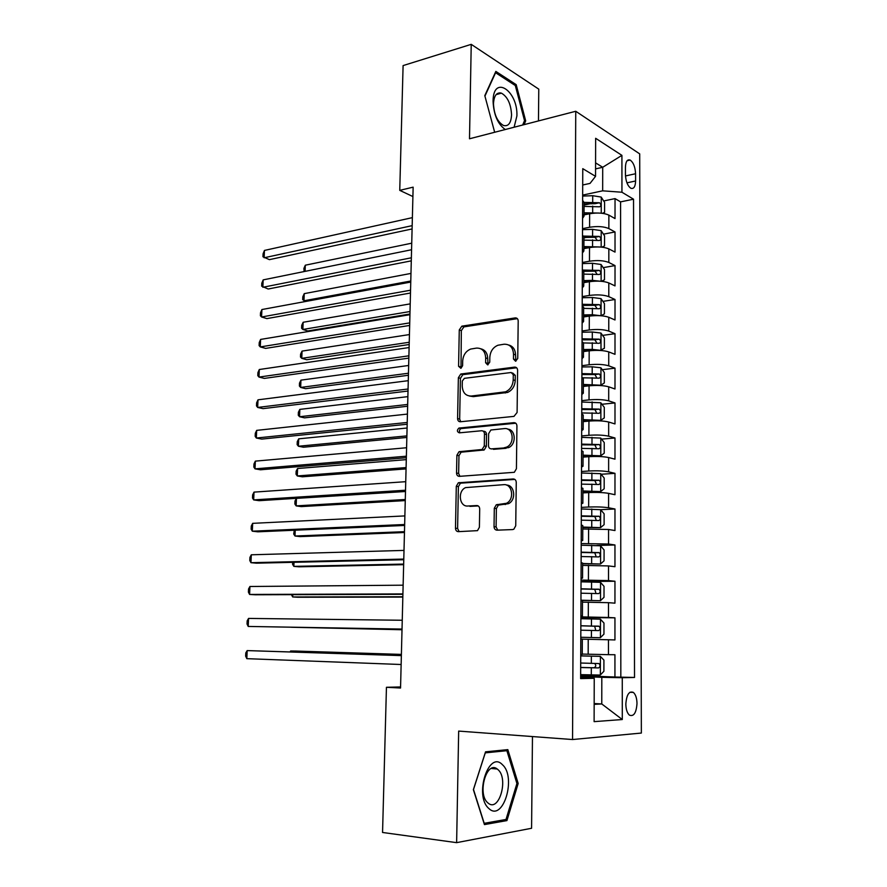 <?xml version="1.0" encoding="UTF-8"?>
<svg xmlns="http://www.w3.org/2000/svg" width="887" height="887" viewBox="0 0 887 887"><rect width="100%" height="100%" fill="white"/><g stroke="black" fill="none" stroke-linecap="round" stroke-linejoin="round"><path stroke-width="1.33" d="M515.58 361.231L517.742 358.47L518.196 320.95C518.03 318.843 517.032 317.834 515.192 317.901L461.861 326.161L459.278 329.931L458.579 366.276L460.896 368.338L462.604 365.743L462.681 361.009C463.169 355.077 465.841 351.086 470.698 349.057L476.485 348.103C482.14 347.97 485.211 351.241 485.688 357.916L485.61 362.705L487.639 364.879L489.746 362.162L489.824 357.361C490.289 351.374 493.006 347.327 497.973 345.231L504.004 344.234C509.848 344.078 513.019 347.394 513.529 354.168L513.473 359.035L515.58 361.231M636.999 703.469C636.855 698.124 635.646 694.443 633.362 692.414C629.071 690.796 626.555 694.676 625.834 704.09C625.967 709.434 627.176 713.115 629.437 715.155C633.784 716.774 636.312 712.882 636.999 703.469M500.091 92.847L500.49 93.412M494.037 526.634C494.192 528.84 495.19 530.027 497.03 530.171L512.586 529.572L513.839 529.217L515.735 525.758L516.256 482.417C516.101 480.211 515.081 479.058 513.207 478.969L458.335 482.783L456.295 486.264L455.486 528.197C455.619 530.359 456.572 531.513 458.335 531.657L477.505 530.648L479.401 527.233L479.701 508.994C479.557 506.821 478.581 505.668 476.785 505.546L467.826 506.022C459.278 506.932 457.382 491.021 465.586 487.606L503.694 484.668C512.398 483.592 514.804 499.492 506.466 503.295L496.288 504.77L494.303 508.251L494.037 526.634L496.11 526.945L497.751 530.149M538.464 120.931L538.775 89.144L471.23 44.35L469.5 138.782L575.752 111.274L572.547 739.536L458.668 731.088L456.628 842.65L382.552 832.472L386.444 687.292L400.547 688.024L413.142 187.157L399.749 190.361L412.91 196.548M471.23 44.35L403.097 65.583L399.749 190.361M513.983 416.38L517.099 412.477L517.598 370.278C517.443 368.149 516.434 367.096 514.593 367.118L460.774 374.026L458.368 377.718L457.581 418.564C457.714 420.66 458.657 421.724 460.397 421.757L513.983 416.38M516.933 425.971L516.422 468.735L514.327 472.305L459.377 476.352C457.625 476.264 456.672 475.155 456.539 473.026L456.883 455.264L459.022 451.716L482.129 449.498L484.291 445.906L484.479 434.009C484.335 431.88 483.36 430.794 481.563 430.749L459.333 432.845C456.916 431.814 456.783 430.228 458.912 428.077L513.906 422.667C515.768 422.7 516.777 423.809 516.933 425.971M580.641 675.65L614.935 677.025L614.935 654.728L608.449 654.673L608.46 639.76L582.316 639.161M608.46 639.76L614.946 639.937L614.946 617.829L580.885 617.507M580.885 616.886L608.482 617.474L608.493 602.683L614.946 603.16L614.957 581.251L581.04 581.573M581.04 580.076L608.515 580.586L608.526 565.928L614.957 566.704L614.957 544.973L596.907 545.483M581.196 543.565L608.549 544.03L608.571 529.484L614.968 530.548L614.968 509.005L600.676 509.681L581.34 508.972M581.351 507.375L588.658 507.02C596.862 506.732 603.504 506.976 608.582 507.774L608.604 493.36L614.968 494.713L614.979 473.348L601.142 474.257M581.495 471.496L588.78 471.008C596.94 470.587 603.559 470.864 608.626 471.829L608.637 457.537L614.979 459.178L614.979 437.99L601.552 439.12M581.65 435.916L588.901 435.295C597.029 434.752 603.615 435.051 608.659 436.193L608.67 422.024L614.99 423.931L614.99 402.931L601.929 404.272M581.794 400.647L589.023 399.882C597.106 399.228 603.67 399.549 608.693 400.857L608.704 386.81L614.99 388.994L615.001 368.16L602.284 369.691M581.95 365.666L589.134 364.779C597.195 363.992 603.725 364.346 608.726 365.821L608.737 351.895L615.001 354.334L615.001 333.689L602.606 335.397M582.094 330.984L589.256 329.964C597.273 329.066 603.781 329.443 608.759 331.084L608.77 317.269L615.013 319.974L615.013 299.496L602.905 301.38M582.238 296.58L589.367 295.449C597.361 294.429 603.836 294.828 608.792 296.635L608.804 282.931L615.013 285.902L615.024 265.59L603.182 267.641M582.382 262.474L589.478 261.21C597.439 260.091 603.881 260.501 608.826 262.463L608.837 248.881L615.024 252.096L615.024 231.962L608.859 228.591C603.936 226.473 597.516 226.03 589.589 227.26L582.515 228.646M583.923 237.893L586.573 237.383M603.448 234.168L615.024 231.962M498.627 505.002L497.851 505.036M608.449 654.673L582.26 654.074M608.493 602.683L582.46 602.129M608.526 565.928L582.615 565.407M608.571 529.484L582.759 528.996M608.604 493.36C603.526 492.496 596.896 492.23 588.713 492.573L582.903 492.906M608.637 457.537C603.581 456.506 596.973 456.217 588.835 456.683L583.047 457.115M608.67 422.024C603.637 420.815 597.062 420.505 588.946 421.092L583.191 421.635M608.704 386.81C603.692 385.435 597.139 385.102 589.068 385.812L583.336 386.455M608.737 351.895C603.748 350.354 597.228 349.988 589.179 350.82L583.469 351.562M608.77 317.269C603.803 315.561 597.306 315.173 589.301 316.116L583.613 316.969M608.804 282.931C603.859 281.068 597.394 280.658 589.411 281.711L583.746 282.665M608.837 248.881C603.903 246.852 597.472 246.431 589.522 247.595L583.89 248.637M625.435 167.277L625.435 174.606C625.801 181.369 627.608 185.926 630.845 188.266C633.773 189.186 635.358 186.769 635.602 180.981L635.58 173.741C635.214 166.967 633.396 162.399 630.125 160.048C627.253 159.15 625.69 161.556 625.435 167.277M575.752 111.274L639.704 153.872L641.356 733.05L572.547 739.536M614.935 677.025L634.527 677.457L633.529 199.209L621.942 192.235L602.661 190.827L582.659 195.096M634.527 677.457L622.264 677.712L622.286 719.534L594.113 721.641L594.235 678.3L580.63 678.588L582.77 168.663L595.543 176.347L595.643 138.294L621.92 155.358L621.942 192.235M620.822 676.914L620.59 201.87L615.035 198.599L615.024 218.579L608.87 215.109C603.958 212.935 597.55 212.481 589.633 213.756L584.023 214.898M582.559 218.346L584.012 216.184L582.582 214.266M584.067 202.558L582.637 200.373M608.826 262.463L615.024 265.59M608.792 296.635L615.013 299.496M608.759 331.084L615.001 333.689M608.726 365.821L615.001 368.16M608.693 400.857L614.99 402.931M608.659 436.193L614.979 437.99M608.626 471.829L614.979 473.348M608.582 507.774L614.968 509.005M608.549 544.03L614.957 544.973M608.515 580.586L614.957 581.251M608.482 617.474L614.946 617.829M594.168 703.546L601.774 703.956L601.818 677.324L580.641 676.471M602.661 190.827L602.705 167.277L595.576 162.864M595.565 168.885L602.705 167.277L621.92 155.358M582.704 184.995L590.043 183.398L595.543 176.347M456.628 842.65L531.579 828.27L532.466 736.565M400.58 686.937L386.444 687.292M594.168 704.356L601.774 703.956L622.286 719.534M580.641 677.28L594.235 678.3M584.056 205.052L590.698 203.666M603.692 200.961L615.035 198.599M620.59 201.87L633.529 199.209M583.934 237.217L582.493 235.199M583.79 272.187L582.349 270.324M582.437 249.214L583.879 250.988L582.415 252.972M583.646 307.445L582.194 305.76M582.282 284.461L583.735 286.08L582.271 287.898M583.502 343.014L582.049 341.495M582.138 320.019L583.591 321.482L582.127 323.123M583.358 378.893L581.894 377.552M581.983 355.875L583.446 357.195L581.972 358.647M583.214 415.094L581.739 413.919M581.839 392.054L583.302 393.218L581.828 394.493M583.069 451.594L581.584 450.607M581.684 428.554L583.158 429.552L581.672 430.638M582.925 488.427L581.428 487.617M581.528 465.365L583.014 466.207L581.517 467.105M582.77 525.592L581.273 524.96M581.373 502.508L582.859 503.184L581.362 503.894M582.626 563.079L581.118 562.635M581.218 539.983L582.715 540.493L581.207 541.003M580.896 615.944L582.404 616.11L582.471 600.876L580.963 600.643M581.052 577.803L582.559 578.136L581.052 578.446M580.73 654.44L582.249 654.429L582.316 639.061L580.797 639.006M582.404 616.11L580.896 616.221M601.818 677.324L622.264 677.712M524.073 124.657L525.681 120.854L516.19 84.653L495.844 71.403L484.801 95.63L494.669 132.263M506.932 820.586L518.174 783.476L507.83 749.626L485.544 751.832L473.37 789.663L484.435 824.6L506.932 820.586L502.607 820.065M514.626 85.097L516.19 84.653M524.272 121.22L525.681 120.854M516.866 783.343L518.174 783.476M515.901 361.164L515.535 354.867C515.314 349.511 513.052 346.229 508.728 345.021M480.965 348.846C485.256 349.966 487.506 353.214 487.717 358.592L488.038 364.779M517.376 318.655L463.901 326.893L461.329 330.651L461.007 368.293M516.633 367.772L462.837 374.658L460.431 378.339L459.666 419.107L460.719 421.724M513.274 374.724L511.178 372.507L464.378 378.339L462.315 381.011L462.216 386.022C462.648 392.675 465.664 396.012 471.296 396.045L505.568 391.832C510.258 389.615 512.808 385.634 513.218 379.88L513.274 374.724L515.28 375.367L512.597 372.961M469.423 396.034L473.359 396.633L471.296 396.045M515.28 375.367L515.225 380.512C514.826 386.255 512.276 390.236 507.586 392.442L473.359 396.633M483.138 431.137L483.626 431.259C485.422 431.304 486.386 432.39 486.531 434.519L486.353 446.394L484.191 449.964L461.118 452.182L458.967 455.718L458.634 473.447L459.909 476.308M515.757 423.221L460.985 428.598C459.377 429.696 459.045 431.093 460.009 432.778M504.038 447.813L506.499 447.159C515.269 443.7 513.274 427.235 504.293 428.598L490.888 429.995L488.648 433.621L488.471 445.551C488.615 447.702 489.602 448.8 491.409 448.866L508.528 447.647C516.6 444.487 515.824 429.419 507.619 429.131M491.986 448.999L491.409 448.866M506.078 448.301L493.46 449.343M506.444 485.067C514.759 484.89 516.478 500.035 508.506 503.661L498.35 505.124L496.365 508.606L496.11 526.945M478.226 505.934L469.91 506.366M514.837 479.412L460.431 483.182L458.391 486.653L457.603 528.497L459.156 531.635M602.351 213.312L604.579 212.381L604.59 202.369L601.186 197.058L592.716 195.705L582.659 196.082M599.047 213.046L584.034 212.802M587.682 214.155L584.023 214.288M584.056 206.416L599.557 206.804C601.331 206.05 601.308 204.697 599.512 202.757L584.067 202.391M584.067 203.91L595.088 203.677L599.512 202.757M411.734 243.182L305.316 265.202L305.084 271.367M304.13 271.555L303.886 268.439L305.316 265.202M412.178 225.642L264.126 257.773L264.448 250.433L412.377 217.637M412.089 228.946L269.404 259.647L262.951 256.764L263.073 253.837L264.448 250.433M514.116 127.229L516.91 115.931C517.975 90.452 493.094 74.198 493.072 101.229C493.704 114.722 497.773 124.147 505.268 129.524M511.555 114.855C510.956 103.956 507.586 96.716 501.421 93.146C496.653 92.06 494.004 95.596 493.482 103.757C494.081 114.678 497.43 121.929 503.528 125.499C508.395 126.63 511.067 123.082 511.555 114.855M499.958 92.836L500.39 93.434M484.934 96.118L495.589 72.723L515.314 85.54L524.527 120.621L522.665 125.023M502.485 764.782C488.737 749.615 473.813 795.905 488.837 808.489C503.062 822.493 516.766 777.145 502.485 764.782M498.117 769.75L497.263 769.029C486.686 760.126 476.962 793.854 487.761 802.79L488.393 803.312C499.193 812.182 508.65 778.731 498.117 769.75M506.011 819.466L484.202 823.313L473.492 789.497L485.278 752.863L506.876 750.701L516.91 783.498L506.011 819.466M501.465 750.258L506.876 750.701M601.885 247.163L604.524 245.932L604.546 235.831L601.12 230.631L592.616 229.356L582.515 229.689M599.634 246.985L583.89 246.564M588.469 247.795L583.89 247.939M583.923 240.122L599.435 240.499C601.264 239.734 601.264 238.381 599.435 236.43L583.524 236.075M583.934 237.472L595 237.272L596.796 239.701M410.969 273.418L304.241 293.641L303.964 300.782L410.781 281.013M305.915 301.425L302.689 299.651L302.8 296.801L304.241 293.641M601.453 281.301L604.479 279.76L604.49 269.581L601.064 264.492L592.516 263.295L582.371 263.583M600.222 281.212L592.461 280.37L583.757 280.602M589.445 281.711L583.746 281.855M410.204 303.875L303.143 322.269L302.866 329.465L307.822 330.962L409.949 314.009M583.779 274.105L599.357 274.482C601.186 273.695 601.198 272.342 599.401 270.391L582.349 270.058M583.535 271.322L594.966 271.156L596.718 273.651M594.966 271.156L599.368 270.38L594.911 271.156M303.143 322.269L301.702 325.374L301.591 328.234L302.866 329.465L410.016 311.525M601.087 298.742L601.053 315.75L604.424 313.865L604.446 303.598L600.998 298.62L592.416 297.511L582.227 297.755M600.787 315.728L592.361 314.73L583.613 314.918M590.908 315.916L583.613 316.071M409.439 334.565L302.046 351.108L301.768 358.348L306.747 359.723L409.184 344.522M583.646 308.377L599.29 308.743C601.109 307.955 601.131 306.58 599.379 304.64L582.205 304.285M582.194 305.472L594.822 305.305L596.629 307.878M302.046 351.108L300.604 354.135L300.493 357.029L301.768 358.348L409.24 342.271M600.177 350.454L604.38 348.258L604.391 337.914L600.931 333.046L592.316 332.026L582.083 332.226M593.713 350.432L583.48 350.565M600.898 350.365L592.261 349.389L583.48 349.533M408.663 365.477L300.937 380.146L300.66 387.442L305.66 388.683L408.408 375.268M583.502 342.936L599.213 343.302C601.02 342.493 601.076 341.118 599.357 339.178L582.06 338.801M582.049 339.865L594.733 339.754L596.541 342.393M300.937 380.146L299.496 383.106L299.385 386.011L300.66 387.442L408.463 373.239M411.368 257.795L262.851 287.277L263.173 279.882L411.568 249.735M411.291 260.856L268.162 289.018L261.676 286.157L261.798 283.208L263.173 279.882M410.548 290.204L261.576 316.992L261.898 309.541L410.759 282.077M410.481 293.02L266.898 318.599L261.576 316.992L260.39 315.761L260.523 312.789L261.898 309.541M409.727 322.879L260.279 346.917L260.601 339.422L409.938 314.685M409.661 325.44L265.634 348.391L260.279 346.917L259.104 345.586L259.226 342.593L260.601 339.422M408.907 355.809L258.982 377.075L259.303 369.513L409.107 347.549M408.84 358.115L264.359 378.405L258.982 377.075L257.795 375.622L257.929 372.607L259.303 369.513M598.703 385.457L600.832 385.224L604.324 382.94L604.335 372.507L600.865 367.761L592.206 366.819L581.939 366.974M595.576 385.424L583.336 385.357M600.832 385.224L583.336 384.437M407.876 396.633L299.828 409.395L299.551 416.735L304.563 417.855L407.632 406.246M582.437 377.795L599.135 378.161C600.942 377.319 601.009 375.933 599.335 374.004L581.916 373.615M581.905 374.558L594.9 374.536L596.441 377.208M299.828 409.395L298.376 412.278L298.265 415.205L299.551 416.735L407.676 404.45M408.064 389.005L257.662 407.443L257.995 399.826L408.275 380.678M408.02 391.045L263.073 408.641L257.662 407.443L256.487 405.88L256.62 402.842L257.995 399.826M583.191 420.438L600.765 420.371L604.269 417.921L604.291 407.388L600.798 402.765L581.794 402.022M600.765 420.371L583.202 419.64M407.089 428.011L298.708 438.843L298.42 446.239L303.465 447.225L406.845 437.457M581.75 412.943L599.069 413.298C600.854 412.444 600.942 411.058 599.302 409.129L581.761 408.719M581.761 409.539L594.878 409.572L596.352 412.322M298.708 438.843L297.256 441.648L297.145 444.598L298.42 446.239L406.889 435.894M407.222 422.467L256.343 438.034L256.676 430.372L407.432 414.085M407.177 424.241L261.776 439.098L256.343 438.034L255.168 436.36L255.301 433.299L256.676 430.372M583.047 455.818L600.699 455.829L604.224 453.19L604.235 442.58L600.732 438.067L581.639 437.369M600.699 455.829L583.058 455.153M406.29 459.632L297.577 468.502L297.289 475.953L302.356 476.807L406.058 468.901M581.595 448.39L598.991 448.744C600.776 447.868 600.865 446.471 599.279 444.553L581.617 444.121M581.617 444.819L594.844 444.908L596.241 447.735M297.577 468.502L296.125 471.23L296.014 474.201L297.289 475.953L406.091 467.582M406.379 456.206L255.012 468.857L255.345 461.129L406.59 447.747M406.346 457.714L260.479 469.777L255.012 468.857L253.837 467.061L253.97 463.979L255.345 461.129M582.903 491.498L600.621 491.586L604.169 488.759L604.18 478.06L600.665 473.669L581.495 473.015M600.621 491.586L582.914 490.954M405.492 491.498L296.435 498.383L296.147 505.878L301.236 506.599L405.259 500.59M581.451 484.125L598.913 484.502C600.687 483.592 600.798 482.184 599.246 480.277L581.462 479.823M581.462 480.399L594.822 480.554L596.142 483.448M296.435 498.383L294.983 501.033L294.872 504.016L296.147 505.878L405.292 499.503M405.525 490.223L253.671 499.902L254.015 492.119L405.736 481.685M405.492 491.442L259.159 500.678L253.671 499.902L252.496 497.995L252.629 494.891L254.015 492.119M582.77 527.066L600.554 527.643L582.759 527.488M600.643 527.577L604.114 524.638L604.125 513.839L600.676 509.681L600.554 527.643M295.227 530.193L295.005 536.014L300.116 536.602L404.461 532.51M581.295 520.17L598.836 520.558C600.61 519.627 600.732 518.219 599.213 516.301L581.318 515.835M581.318 516.289L594.789 516.5L596.02 519.494M294.296 530.238L293.719 534.052L295.005 536.014L404.483 531.679M582.615 563.777L600.488 564.021L604.058 560.817L604.08 549.929L600.521 545.793L581.196 545.228M600.488 564.021L582.615 563.5M294.007 562.303L293.852 566.372L298.986 566.815L403.652 564.675M581.14 556.537L598.758 556.925C600.521 555.972 600.654 554.552 599.18 552.645L581.162 552.157M581.162 552.479L594.745 552.756L595.898 555.85M292.643 562.336L292.566 564.287L293.852 566.372L403.663 564.088M580.963 600.366L600.421 600.71L604.003 597.317L604.025 586.329L600.455 582.327L581.04 581.805M600.421 600.71L580.963 600.211M292.765 594.656L292.677 596.951L297.844 597.25L402.831 597.084M580.985 593.203L598.681 593.603C600.432 592.627 600.588 591.197 599.146 589.301L581.007 588.791M581.007 588.99L594.711 589.323L595.754 592.56M291.402 594.656L292.677 596.951L402.842 596.763M580.808 637.287L600.344 637.72L603.947 634.127L603.969 623.051L600.377 619.17L580.885 618.705M600.344 637.72L580.808 637.265M291.524 627.253L402.011 629.748M580.83 630.202L598.603 630.602C600.344 629.604 600.51 628.162 599.113 626.277L580.852 625.745M580.852 625.812L594.667 626.211L595.565 629.659M291.235 627.253L402.022 629.681M404.66 524.505L252.318 531.191L252.662 523.341L404.882 515.912M404.638 525.459L257.84 531.812L252.318 531.191L251.143 529.151L251.287 526.035L252.662 523.341M403.796 559.076L250.966 562.702L251.309 554.796L404.006 550.406M403.773 559.741L256.509 563.178L250.966 562.702L249.79 560.551L249.923 557.402L251.309 554.796M402.92 593.924L249.591 594.445L249.934 586.495L403.13 585.187M402.909 594.301L255.157 594.778L249.591 594.445L248.415 592.172L248.548 589.001L249.934 586.495M402.033 629.071L248.216 626.444L248.56 618.416L402.254 620.257M402.033 629.149L248.216 626.444L247.041 624.038L247.174 620.845L248.56 618.416M580.652 674.652L600.277 675.051L603.892 671.259L603.914 660.083L600.311 656.347L580.73 655.914M600.311 656.347L580.73 655.87M401.401 654.406L295.826 651.047L290.626 650.991L290.592 651.867M580.675 667.523L598.525 667.933C600.255 666.902 600.444 665.45 599.08 663.565L580.697 663.021M599.08 663.565L594.634 663.421C596.341 665.361 596.086 666.802 593.858 667.767L580.675 667.434M401.39 654.539L290.626 650.991L290.06 651.856M401.367 655.471L247.174 650.592L401.367 655.615M246.819 658.664L245.644 656.147L245.788 652.921L247.174 650.592L246.819 658.664L401.146 664.507M588.17 654.24L588.225 639.294M588.292 616.953L588.347 602.129M588.425 579.998L588.469 565.296M588.547 543.354L588.591 528.785M588.658 507.02L588.713 492.573M588.78 471.008L588.835 456.683M588.901 435.295L588.946 421.092M589.023 399.882L589.068 385.812M589.134 364.779L589.179 350.82M589.256 329.964L589.301 316.116M589.367 295.449L589.411 281.711M589.478 261.21L589.522 247.595M589.589 227.26L589.633 213.756M608.859 228.591L608.87 215.109M625.479 175.948L635.58 173.741M626.943 182.844L635.602 180.981M515.535 354.867L513.529 354.168M487.639 363.371L485.61 362.705M487.717 358.592L485.688 357.916M460.641 366.919L458.579 366.276M461.329 330.651L459.278 329.931M464.245 326.815L462.194 326.083M517.188 318.677L515.192 317.901M515.48 359.712L513.473 359.035M459.666 419.107L457.581 418.564M460.431 378.339L458.368 377.718M463.358 374.536L461.295 373.904M516.589 367.783L514.593 367.118M505.368 392.996L503.35 392.387M515.225 380.512L513.218 379.88M458.634 473.447L456.539 473.026M458.967 455.718L456.883 455.264M461.927 451.982L459.843 451.516M483.326 450.197L481.264 449.72M486.353 446.394L484.291 445.906M486.531 434.519L484.479 434.009M461.495 428.465L459.422 427.955M515.635 423.132L513.906 422.667M496.365 508.606L494.303 508.251M499.459 504.814L497.396 504.459M505.479 504.503L503.428 504.149M477.827 505.723L476.785 505.546M457.603 528.497L455.486 528.197M458.391 486.653L456.295 486.264M461.351 482.938L459.266 482.539M514.549 479.246L513.207 478.969M601.242 213.19L601.275 197.191M592.693 202.07L592.716 195.705M592.671 212.492L592.682 206.106M601.175 247.096L601.209 230.764M592.594 235.787L592.616 229.356M592.571 246.287L592.583 239.845M595 237.272L599.435 236.43M601.12 281.279L601.142 264.614M592.494 269.77L592.516 263.295M592.461 280.37L592.483 273.872M592.394 304.053L592.416 297.511M592.361 314.73L592.383 308.177M594.822 305.305L599.29 304.618M600.987 350.31L601.02 333.168M592.294 338.612L592.316 332.026M592.261 349.389L592.283 342.781M594.733 339.754L599.224 339.144M600.92 385.169L600.954 367.872M592.194 373.471L592.206 366.819M592.161 384.337L592.172 377.674M594.645 374.491L599.146 373.959M600.854 420.316L600.887 402.875M592.084 408.619L592.106 401.922M592.05 419.573L592.072 412.854M594.545 409.517L599.069 409.073M600.787 455.763L600.821 438.178M591.984 444.077L592.006 437.313M591.951 455.12L591.973 448.345M594.456 444.853L599.002 444.476M600.721 491.509L600.754 473.78M591.873 479.823L591.895 473.015M591.84 490.977L591.862 484.136M594.357 480.477L598.925 480.189M591.773 515.89L591.784 509.016M591.74 527.133L591.751 520.237M594.257 516.411L598.847 516.212M600.577 563.944L600.61 545.904M591.662 552.268L591.684 545.328M591.629 563.6L591.651 556.648M594.168 552.656L598.769 552.534M600.51 600.621L600.543 582.426M591.551 588.957L591.574 581.961M591.518 600.388L591.54 593.381M594.068 589.212L598.692 589.179M600.444 637.631L600.477 619.27M591.441 625.967L591.463 618.904M591.407 637.498L591.429 630.424M593.968 626.078L598.614 626.144M600.366 674.952L600.399 656.435M591.33 663.299L591.352 656.18M591.296 674.94L591.319 667.8M593.858 667.767L598.525 667.933M629.936 692.259L633.362 692.414M584.012 216.184L584.067 202.347M583.879 250.988L583.934 237.029M583.735 286.08L583.79 272.01M583.591 321.482L583.646 307.29M583.446 357.195L583.502 342.87M583.302 393.218L583.358 378.771M583.158 429.552L583.214 414.983M583.014 466.207L583.069 451.505M582.859 503.184L582.925 488.349M582.715 540.493L582.77 525.525M582.559 578.136L582.626 563.034M627.087 160.735L630.125 160.048M463.901 326.893L461.861 326.161M462.837 374.658L460.774 374.026M507.586 392.442L505.568 391.832M461.118 452.182L459.022 451.716M484.191 449.964L482.129 449.498M460.985 428.598L458.912 428.077M508.528 447.647L506.499 447.159M498.35 505.124L496.288 504.77M508.506 503.661L506.466 503.295M460.431 483.182L458.335 482.783M496.088 94.643L501.421 93.146M491.32 768.464L497.263 769.029M594.944 305.328L599.379 304.64M594.922 339.788L599.357 339.178M594.9 374.525L599.335 374.004M594.878 409.572L599.302 409.129M594.844 444.908L599.279 444.553M594.822 480.554L599.246 480.277M594.789 516.5L599.213 516.301M594.745 552.756L599.18 552.645M594.711 589.323L599.146 589.301M594.667 626.211L599.113 626.277"/></g></svg>
